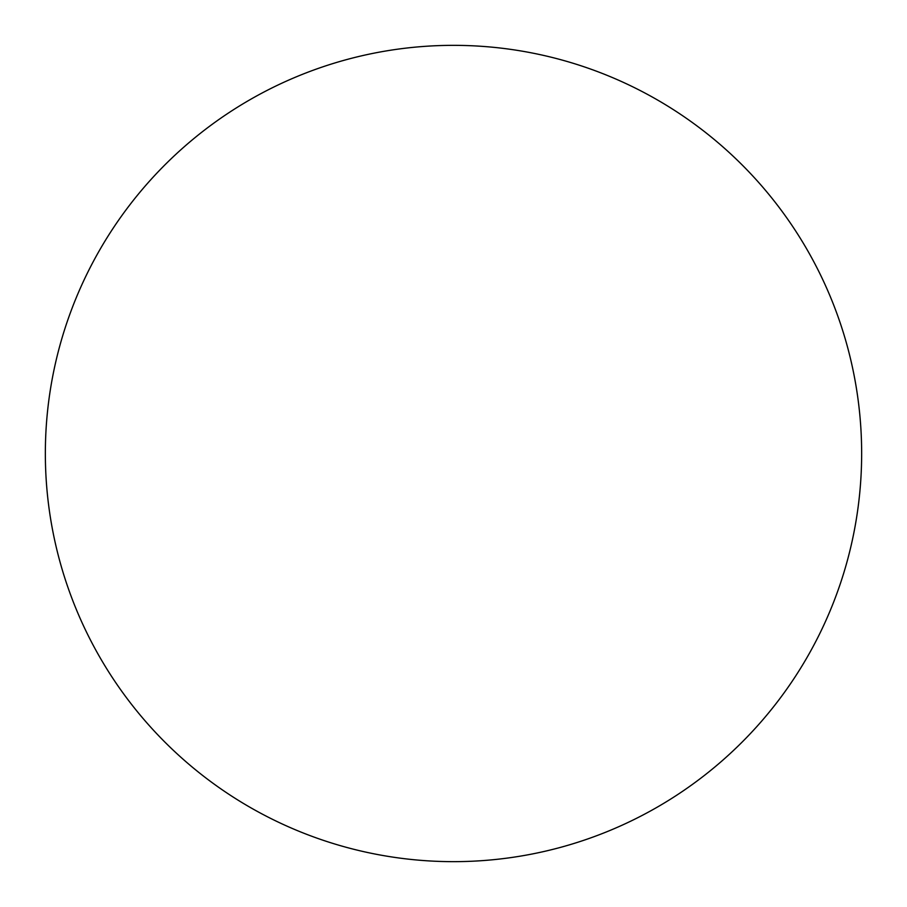 <?xml version="1.0" encoding="UTF-8"?>
<svg xmlns="http://www.w3.org/2000/svg" width="907" height="907" viewBox="0 0 907 907"><rect width="100%" height="100%" fill="white"/><g stroke="black" fill="none" stroke-linecap="round" stroke-linejoin="round"><path stroke-width="1.36" d="M861.65 453.5A408.15 408.15 0 0 0 249.425 100.031A408.15 408.15 0 0 0 249.425 806.969A408.15 408.15 0 0 0 861.65 453.5"/></g></svg>
